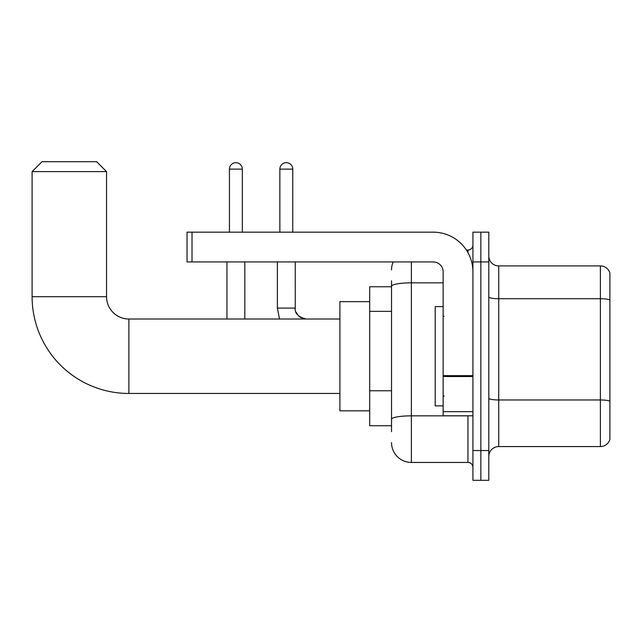 <?xml version="1.0" encoding="UTF-8"?>
<svg xmlns="http://www.w3.org/2000/svg" width="642" height="642" viewBox="0 0 642 642"><rect width="100%" height="100%" fill="white"/><g stroke="black" fill="none" stroke-linecap="round" stroke-linejoin="round"><path stroke-width="0.96" d="M391.524 431.673L391.524 286.284L391.524 286.757L369.688 286.757L369.688 425.718L391.524 425.718M472.921 450.54L472.921 480.312L480.858 480.312L480.858 450.54L480.858 480.312L488.803 480.312L488.803 450.54L480.858 450.54L480.858 261.936L480.858 450.54L472.921 450.54L472.921 261.936L480.858 261.936L480.858 232.163L480.858 261.936L488.803 261.936L488.803 450.54M488.803 261.936L488.803 232.163L472.921 232.163L472.921 261.936M411.378 261.936L411.378 462.449L467.954 462.449L467.954 415.791M466.373 250.027L467.954 250.027A4.959 4.959 0 0 0 472.921 245.067M391.524 422.741L391.524 419.298A19.854 3.451 180 0 1 411.378 415.847L467.954 415.847A4.959 0.859 0 0 0 469.679 415.791M443.141 282.841L411.378 282.841A19.854 3.451 180 0 0 391.524 286.284L391.524 280.803M472.921 467.408A4.959 4.959 0 0 0 467.954 462.449M391.524 269.881A19.854 19.854 0 0 1 393.185 261.936M411.378 462.449A19.854 19.854 0 0 1 391.524 442.595M488.803 456.494A9.927 9.927 0 0 1 498.73 446.567L600.374 446.567L600.374 265.908L498.73 265.908A9.927 9.927 0 0 1 488.803 255.981A9.927 9.927 0 0 0 498.73 265.908L498.73 446.567M609.9 273.059A9.927 9.927 0 0 0 600.374 265.908A9.927 9.927 0 0 1 609.9 273.059L609.9 439.417A9.927 9.927 0 0 1 600.374 446.567M609.9 300.095L609.9 401.21A9.927 1.725 180 0 0 600.374 399.966L498.73 399.966A9.927 1.725 -0 0 1 488.803 398.241M339.907 393.458L128.881 393.458A96.781 96.781 0 0 1 32.1 296.684L32.1 171.615L42.027 161.688L96.621 161.688L106.548 171.615L32.1 171.615M128.881 393.458L128.881 319.018A22.334 22.334 0 0 1 106.548 296.684L106.548 171.615M369.688 301.644L339.907 301.644L339.907 410.832L369.688 410.832M229.435 232.163L229.435 169.127A6.452 6.452 0 0 1 235.887 162.675A6.452 6.452 0 0 1 242.339 169.127L242.339 232.163M244.819 319.018L244.819 261.936M226.947 319.018L226.947 261.936M279.856 232.163L279.856 169.127A6.452 6.452 0 0 1 286.308 162.675A6.452 6.452 0 0 1 292.76 169.127L292.76 232.163M472.921 415.791L443.141 415.791L443.141 375.658L472.921 375.658M472.921 271.863A39.708 39.708 0 0 0 433.214 232.163L192.006 232.163L192.006 261.936L433.214 261.936A9.927 9.927 0 0 1 443.141 271.863L443.141 375.658M192.006 261.936L187.047 261.936L187.047 232.163L192.006 232.163M443.141 306.603L435.204 306.603L435.204 405.872L443.141 405.872M391.524 311.362L369.688 311.362M391.524 390.769L369.688 390.769M467.954 252.643L467.954 250.027M609.9 299.958A9.927 1.725 180 0 0 600.374 298.723L498.73 298.723A9.927 1.725 0 0 1 488.803 296.997M32.1 296.684L106.548 296.684M229.435 169.127L242.339 169.127M279.527 319.018L277.376 308.096L279.527 319.018L277.376 308.096L279.527 319.018L277.376 308.096L279.527 319.018L277.376 308.096L279.527 319.018L277.376 308.096L279.527 319.018L277.376 308.096L295.224 308.096C294.638 313.392 298.281 317.028 306.162 319.018C298.281 317.028 294.638 313.392 295.24 308.096C294.638 313.392 298.281 317.028 306.162 319.018C298.281 317.028 294.638 313.392 295.24 308.096C294.638 313.392 298.281 317.028 306.162 319.018C298.281 317.028 294.638 313.392 295.24 308.096C294.638 313.392 298.281 317.028 306.162 319.018C298.281 317.028 294.638 313.392 295.24 308.096C294.638 313.392 298.281 317.028 306.162 319.018L302.23 318.28M279.856 169.127L292.76 169.127M472.921 376.517L443.141 376.517M443.141 411.691L472.921 411.691M339.907 319.018L128.881 319.018M295.24 261.936L295.248 308.457M295.978 312.028L298.45 315.832M299.244 316.546L300.978 317.702M295.24 308.096C294.638 313.392 298.281 317.028 306.162 319.018M277.376 308.096L277.376 261.936M444.136 316.53L443.141 315.543M444.136 395.945L443.141 396.933"/></g></svg>
